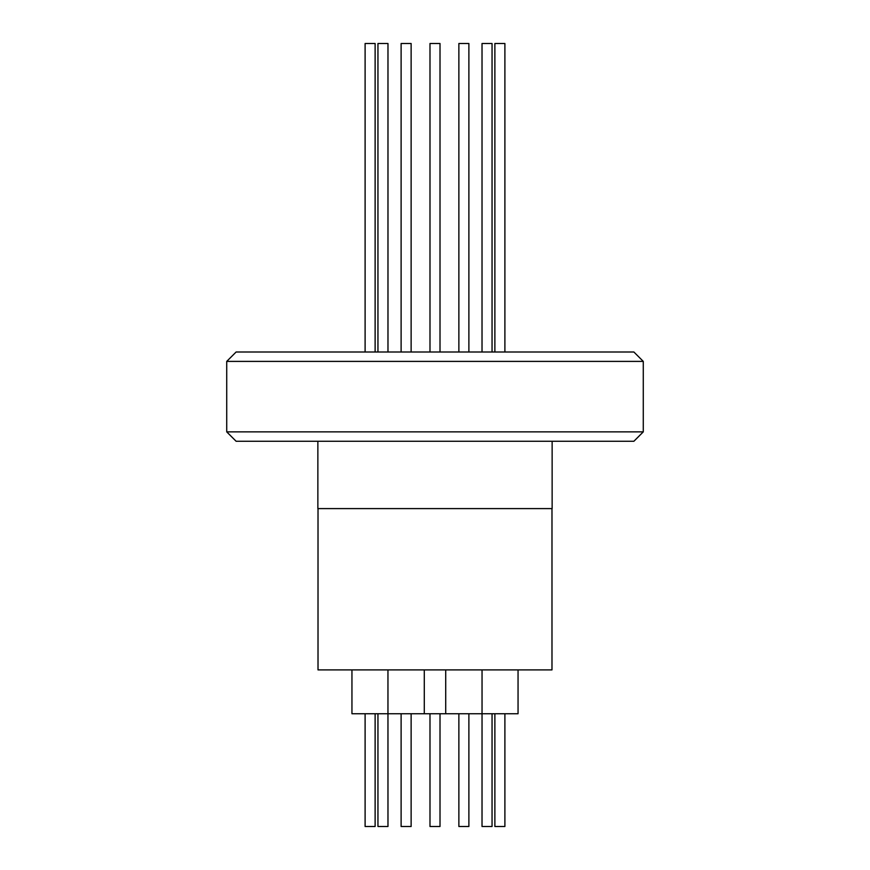 <?xml version="1.0" encoding="UTF-8"?>
<svg xmlns="http://www.w3.org/2000/svg" width="870" height="870" viewBox="0 0 870 870"><rect width="100%" height="100%" fill="white"/><g stroke="black" fill="none" stroke-linecap="round" stroke-linejoin="round"><path stroke-width="1.3" d="M411.129 352.002L411.129 43.5L401.113 43.5L401.113 352.002M504.894 352.002L504.894 43.5L494.878 43.5L494.878 352.002M375.122 352.002L375.122 43.5L365.106 43.5L365.106 352.002M492.05 352.002L492.05 43.5L482.023 43.5L482.023 352.002M387.976 352.002L387.976 43.5L377.95 43.5L377.95 352.002M440.013 352.002L440.013 43.5L429.987 43.5L429.987 352.002L429.987 43.5M468.887 352.002L468.887 43.5L458.871 43.5L458.871 352.002M318.018 508.602L318.018 669.9L551.982 669.9L551.982 508.602M351.948 669.9L351.948 713.748L424.288 713.748L424.288 669.9M377.95 713.748L377.95 826.5L387.976 826.5L387.955 669.9M424.288 713.748L518.052 713.748L518.052 669.9M492.05 713.748L492.05 826.5L482.023 826.5L482.045 669.9M445.712 713.748L445.712 669.9M401.113 713.748L401.113 826.5L411.129 826.5L411.129 713.748M494.878 713.748L494.878 826.5L504.894 826.5L504.894 713.748M365.106 713.748L365.106 826.5L375.122 826.5L375.122 713.748M429.987 826.5L429.987 713.748L429.987 826.5L440.013 826.5L440.013 713.748M458.871 713.748L458.871 826.5L468.887 826.5L468.887 713.748M226.722 361.398L236.118 352.002L633.882 352.002L643.278 361.398L643.278 431.868L633.882 441.264L236.118 441.264L226.722 431.868L226.722 361.398L643.278 361.398M552.135 441.264L552.135 508.602L317.865 508.602L317.865 441.264M226.722 431.868L643.278 431.868"/></g></svg>
